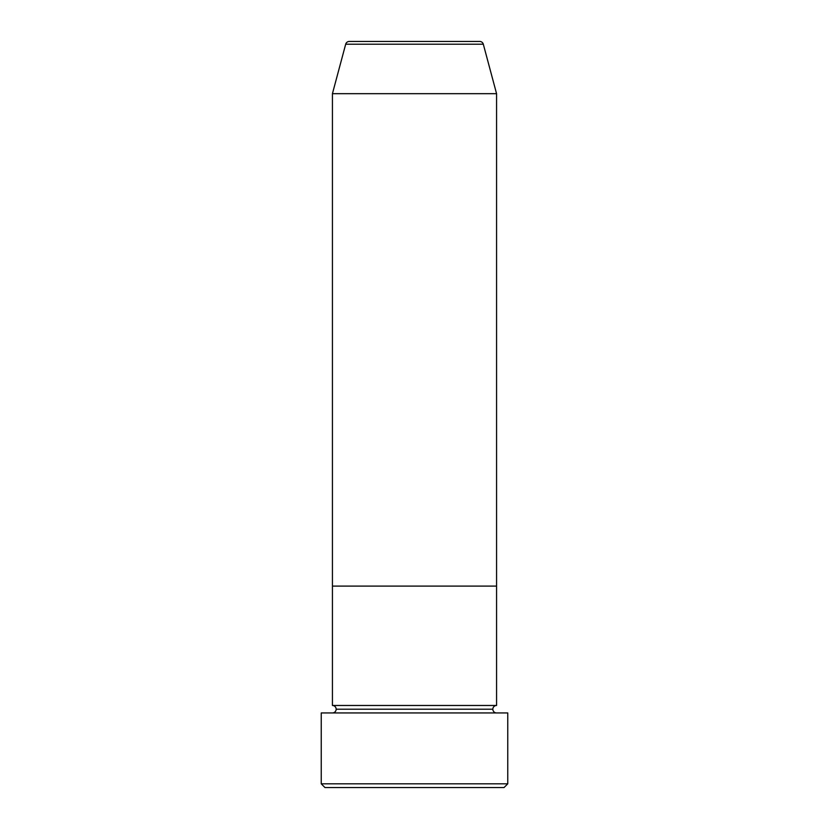<?xml version="1.0" encoding="UTF-8"?>
<svg xmlns="http://www.w3.org/2000/svg" width="829" height="829" viewBox="0 0 829 829"><rect width="100%" height="100%" fill="white"/><g stroke="black" fill="none" stroke-linecap="round" stroke-linejoin="round"><path stroke-width="1.24" d="M321.237 783.819L324.968 787.55L504.032 787.55L507.762 783.819L321.237 783.819L507.762 783.819L507.762 712.94L321.237 712.94L321.237 783.819L321.237 712.94L507.762 712.94L507.762 783.819L504.032 787.55L324.968 787.55L321.237 783.819M336.159 709.209A3.73 3.73 0 0 1 332.429 712.94A3.73 3.73 0 0 0 336.159 709.209A3.73 3.73 0 0 0 332.429 705.479A3.73 3.73 0 0 1 336.159 709.209L492.84 709.209A3.73 3.73 0 0 1 496.571 705.479L496.571 586.103L332.429 586.103L332.429 705.479L496.571 705.479A3.73 3.73 0 0 0 492.84 709.209L336.159 709.209M496.571 712.94A3.73 3.73 0 0 1 492.84 709.209A3.73 3.73 0 0 0 496.571 712.94M332.429 586.103L496.571 586.103L496.571 705.479L332.429 705.479L332.429 586.103L496.571 586.103L496.571 93.677L483.317 44.217A3.73 3.73 0 0 0 479.711 41.45L349.289 41.45A3.73 3.73 0 0 0 345.683 44.217L483.317 44.217L345.683 44.217L332.429 93.677L496.571 93.677L332.429 93.677L332.429 586.103L496.571 586.103L496.571 93.677L483.317 44.217A3.73 3.73 0 0 0 479.711 41.45L349.289 41.45A3.73 3.73 0 0 0 345.683 44.217L332.429 93.677L332.429 586.103"/></g></svg>
